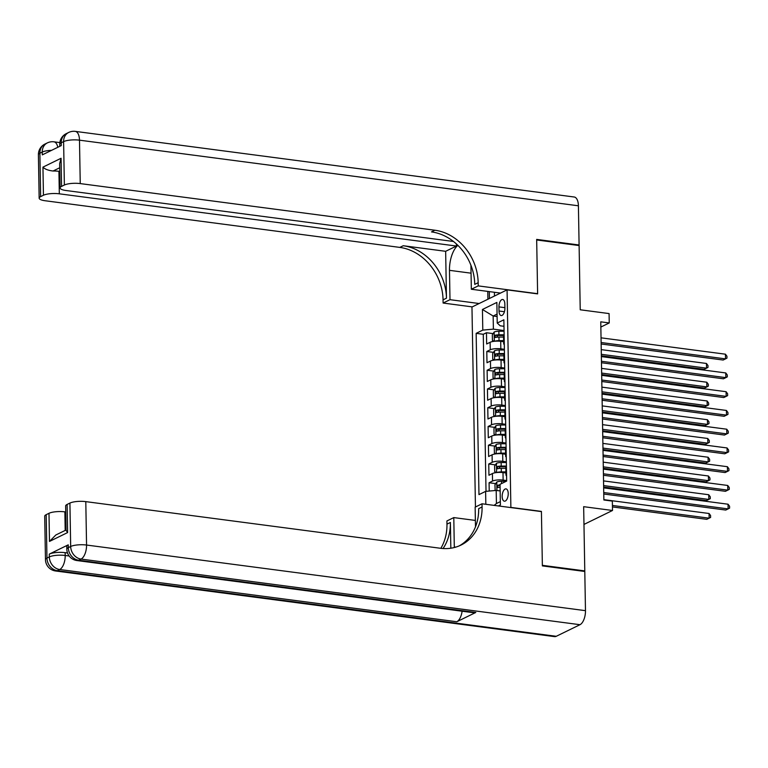 <?xml version="1.0" encoding="UTF-8"?>
<svg xmlns="http://www.w3.org/2000/svg" width="768" height="768" viewBox="0 0 768 768"><rect width="100%" height="100%" fill="white"/><g stroke="black" fill="none" stroke-linecap="round" stroke-linejoin="round"><path stroke-width="1.15" d="M508.234 493.555A6.221 2.957 -82.5 0 0 506.016 488.87A6.221 2.957 -82.5 0 0 502.166 496.522A6.221 2.957 -82.5 0 0 504.394 501.206A6.221 2.957 -82.5 0 0 508.234 493.555M583.978 524.429L612.509 510.48L583.661 506.678L584.784 570.912L542.362 565.325L541.421 511.411L510.874 507.398L507.072 289.872L471.965 307.027L475.45 507.005M584.784 570.912L583.882 571.354M507.072 289.872L537.619 293.885L536.678 239.971L579.11 245.549L580.224 309.782L609.072 313.574L609.245 322.954L600.758 321.83L603.869 499.987L612.346 501.101L612.509 510.48M503.654 341.712L500.707 341.328A7.776 2.054 179 0 0 490.118 342.288L486.653 343.987L486.461 332.736L493.123 333.61M504.374 349.296L500.832 348.826A7.776 2.054 179 0 0 490.253 349.795L486.787 351.485L493.45 352.358M486.787 351.485L486.989 362.736L490.445 361.046A7.776 2.054 179 0 1 501.034 360.077L503.981 360.47M504.307 379.219L501.36 378.835A7.776 2.054 179 0 0 490.771 379.795L487.315 381.485L487.114 370.234L493.776 371.117M504.634 397.978L501.686 397.584A7.776 2.054 179 0 0 491.107 398.554L487.642 400.243L487.44 388.992L494.102 389.866M504.96 416.726L502.013 416.342A7.776 2.054 179 0 0 491.434 417.302L487.968 418.992L487.766 407.741L494.429 408.624M505.286 435.475L502.339 435.091A7.776 2.054 179 0 0 491.76 436.051L488.294 437.75L488.093 426.499L494.755 427.373M505.613 454.234L502.666 453.84A7.776 2.054 179 0 0 492.086 454.81L488.621 456.499L488.429 445.248L495.091 446.122M505.939 472.982L502.992 472.598A7.776 2.054 179 0 0 492.413 473.558L488.947 475.248L488.755 463.997L495.418 464.88M498.95 306.893L499.018 311.011A6.029 2.861 -82.5 0 0 501.178 315.552A6.029 2.861 -82.5 0 0 504.902 308.141L504.835 304.013A6.029 2.861 -82.5 0 0 502.675 299.472A6.029 2.861 -82.5 0 0 498.95 306.893L504.893 307.67M498.374 505.939L500.4 504.95L500.035 484.32L506.678 481.075L503.866 319.805L497.222 323.05L500.218 325.805L503.981 326.294M485.837 504.288L485.616 491.376L478.973 494.621L476.15 333.35L482.794 330.106L482.438 309.475L496.858 302.429L497.222 323.05M506.669 480.566L503.126 480.096L502.992 472.598M506.342 461.808L502.8 461.347L502.666 453.84M506.016 443.059L502.474 442.589L502.339 435.091M505.69 424.31L502.147 423.84L502.013 416.342M505.363 405.552L501.821 405.091L501.686 397.584M505.037 386.803L501.494 386.333L501.36 378.835M504.71 368.045L501.168 367.584L501.034 360.077M486.461 332.736L483.283 334.291L486.019 491.338M503.126 480.096A7.776 2.054 -1 0 0 492.547 481.056L489.082 482.755L489.226 491.05M488.755 463.997L492.211 462.307A7.776 2.054 -1 0 1 502.8 461.347M488.429 445.248L491.885 443.558A7.776 2.054 -1 0 1 502.474 442.589M488.093 426.499L491.558 424.8A7.776 2.054 -1 0 1 502.147 423.84M487.766 407.741L491.232 406.051A7.776 2.054 -1 0 1 501.821 405.091M487.44 388.992L490.906 387.293A7.776 2.054 -1 0 1 501.494 386.333M487.114 370.234L490.579 368.544A7.776 2.054 -1 0 1 501.168 367.584M504.269 342.97A7.776 2.054 179 0 0 503.683 343.766A7.776 2.054 179 0 0 504.298 344.544M496.675 337.219L497.616 335.568A2.621 0.691 -1 0 1 498.816 335.491L504.134 335.462A7.776 2.054 179 0 0 503.558 336.269L503.683 343.766M497.107 316.531L493.152 316.013L493.382 329.136L482.794 330.106M504.048 330.547L493.382 329.136M600.845 327.053L609.245 322.954M497.069 314.102L493.152 316.013L482.438 309.475M500.15 490.934L496.195 490.416L496.426 503.539L500.342 501.629M483.283 334.291L476.15 333.35M489.082 482.755L495.744 483.629M497.002 355.968L497.942 354.326A2.621 0.691 -1 0 1 499.142 354.24L504.461 354.221A7.776 2.054 179 0 0 503.885 355.018L504.019 362.525A7.776 2.054 -1 0 1 504.595 361.728M504.624 363.302A7.776 2.054 -1 0 1 504.019 362.525M497.338 374.726L498.269 373.075A2.621 0.691 -1 0 1 499.469 372.998L504.797 372.97A7.776 2.054 179 0 0 504.211 373.776L504.346 381.274A7.776 2.054 -1 0 1 504.922 380.477M504.95 382.051A7.776 2.054 -1 0 1 504.346 381.274M497.664 393.475L498.595 391.824A2.621 0.691 -1 0 1 499.795 391.747L505.123 391.718A7.776 2.054 179 0 0 504.538 392.525L504.672 400.032A7.776 2.054 -1 0 1 505.248 399.226M505.277 400.81A7.776 2.054 -1 0 1 504.672 400.032M497.99 412.234L498.922 410.582A2.621 0.691 -1 0 1 500.122 410.496L505.45 410.477A7.776 2.054 179 0 0 504.864 411.283L504.998 418.781A7.776 2.054 -1 0 1 505.574 417.984M505.603 419.558A7.776 2.054 -1 0 1 504.998 418.781M498.317 430.982L499.248 429.331A2.621 0.691 -1 0 1 500.458 429.254L505.776 429.226A7.776 2.054 179 0 0 505.19 430.032L505.325 437.53A7.776 2.054 -1 0 1 505.901 436.733M505.93 438.307A7.776 2.054 -1 0 1 505.325 437.53M498.643 449.731L499.574 448.09A2.621 0.691 -1 0 1 500.784 448.003L506.102 447.984A7.776 2.054 179 0 0 505.517 448.781L505.651 456.288A7.776 2.054 -1 0 1 506.237 455.491M506.256 457.066A7.776 2.054 -1 0 1 505.651 456.288M498.97 468.49L499.91 466.838A2.621 0.691 -1 0 1 501.11 466.762L506.429 466.733A7.776 2.054 179 0 0 505.843 467.539L505.978 475.037A7.776 2.054 -1 0 1 506.563 474.24M485.616 491.376L496.195 490.416M506.592 475.814A7.776 2.054 -1 0 1 505.978 475.037M494.141 505.382L496.426 503.539M601.142 343.997L723.139 360.038L725.51 358.877L601.114 342.518M725.434 354.192L726.95 356.237L726.979 358.109L725.51 358.877L725.434 354.192L601.037 337.834M494.669 341.251A5.155 1.363 -1 0 1 499.027 340.637L503.635 340.608M500.438 341.299L503.645 341.28M494.189 341.299L492.422 340.435L492.326 334.81L494.189 332.006A5.155 1.363 -1 0 1 498.864 331.258L504.067 331.229M601.344 355.795L704.16 369.322L706.531 368.16L706.454 363.466L601.238 349.632M504.125 334.8L498.931 334.819A5.155 1.363 179 0 0 495.178 335.251L495.216 337.498A5.155 1.363 -1 0 1 498.97 337.075L503.568 337.046M601.325 354.317L706.531 368.16L708 367.392L707.971 365.51L706.454 363.466M38.4 154.752A11.664 11.664 0 0 1 44.938 144.067A11.664 9.792 64 0 0 39.888 153.216L40.637 196.627A11.664 3.082 179 0 0 39.158 198.173L38.4 154.752A11.664 3.082 -1 0 1 39.888 153.216L42.259 152.054L42.307 154.867L61.286 145.594L61.238 142.781L63.61 141.619A11.664 3.082 -1 0 1 79.488 140.17L80.246 183.59A11.664 3.082 179 0 0 64.368 185.03L63.61 141.619A11.664 9.792 -116 0 1 68.669 132.47A11.664 11.664 0 0 1 75.312 131.386A11.664 5.539 -82.5 0 1 79.488 140.17L578.41 205.795L579.091 244.992L536.669 239.405L537.619 293.693L478.224 285.888L478.166 282.701A48.614 40.819 64 0 0 434.918 230.237L80.246 183.59M457.843 245.328A21.878 10.387 -82.5 0 0 449.482 270.336L449.99 299.683L443.107 303.043L443.05 299.856A48.614 40.819 64 0 0 399.811 247.402L45.13 200.746A11.664 3.082 179 0 1 39.158 198.173M500.496 293.078L471.341 289.248L470.918 265.258M471.341 289.248L478.224 285.888M456.384 243.946L456.422 246.048L59.318 193.814A11.664 3.082 179 0 0 43.44 195.254L42.95 167.126L61.075 158.266L59.654 163.594L60.086 187.939A11.664 3.082 179 0 0 66.058 190.522L453.475 241.478M445.651 251.309L446.467 298.186A48.614 40.819 64 0 0 403.229 245.731L445.651 251.309L456.422 246.048M61.075 158.266L61.565 186.394L64.368 185.03M61.565 186.394A11.664 3.082 179 0 0 60.086 187.939M75.312 131.386L574.243 197.011A11.664 5.539 97.5 0 1 578.41 205.795M578.189 245.434L579.091 244.992M479.146 303.523L449.99 299.683M472.262 306.883L443.107 303.043M40.637 196.627L43.44 195.254M59.731 167.76L53.069 171.014A11.664 3.082 -1 0 1 58.925 171.312L59.318 193.814M59.798 171.427L58.925 171.312M478.166 282.701L474.749 284.371A48.614 40.819 64 0 0 431.501 231.907L434.918 230.237M53.069 171.014C48.24 170.458 44.87 169.162 42.95 167.126M487.91 299.232L487.776 291.408M489.302 291.61L489.427 298.493M494.4 292.282L494.467 296.035M68.256 544.829L68.304 547.642A11.664 3.082 179 0 0 66.816 549.187L66.768 546.374A11.664 3.082 -1 0 1 68.256 544.829L49.277 554.112A11.664 3.082 -1 0 1 65.146 552.662L65.203 555.475L69.158 556.003M67.526 552.979L65.146 552.662M542.371 565.891L541.421 511.603L482.026 503.789L482.083 506.976A48.614 40.819 -116 0 1 461.002 545.078A48.614 40.819 -116 0 1 440.477 548.275L85.795 501.629L86.554 545.04L585.475 610.666L584.794 571.469L542.371 565.891M475.373 520.426L453.792 517.594L454.301 546.941A21.878 10.387 -82.5 0 0 454.32 547.526M453.792 517.594L446.909 520.954L446.966 524.141A48.614 40.819 -116 0 1 440.842 548.323M450.835 548.218L450.384 522.47A48.614 40.819 -116 0 1 443.059 548.534M482.026 503.789L475.142 507.149L475.488 526.838M585.475 610.666A11.664 5.539 97.5 0 1 579.984 624.701L81.053 559.075L78.682 560.237A11.664 9.792 64 0 1 68.304 547.642L70.675 546.49L69.917 503.078L67.114 504.442A11.664 3.082 -1 0 0 65.635 505.987L66.058 530.333L67.613 532.57L49.488 541.43L48.989 513.302L46.195 514.666L46.954 558.086L49.325 556.925L49.277 554.112M48.989 513.302A11.664 3.082 -1 0 1 64.867 511.853L65.194 530.419M65.741 511.968L64.867 511.853M462.106 611.213A11.664 5.539 97.5 0 1 456.806 621.744L59.702 569.51L57.331 570.672A11.664 9.792 64 0 1 46.954 558.086A11.664 3.082 179 0 0 45.466 559.622L44.707 516.211A11.664 3.082 -1 0 1 46.195 514.666M579.984 624.701L556.253 636.298A11.664 5.539 97.5 0 1 554.534 636.614L55.613 570.989A11.664 5.539 -82.5 0 0 57.331 570.672L556.253 636.298M456.806 621.744L475.786 612.47A11.664 5.539 97.5 0 1 474.067 612.787L76.963 560.554A11.664 5.539 -82.5 0 0 78.682 560.237L475.786 612.47M69.917 503.078A11.664 3.082 -1 0 1 85.795 501.629M482.083 506.976L478.666 508.646A48.614 40.819 -116 0 1 459.274 545.866M49.488 541.43L55.824 534.998L66.058 529.997M601.469 362.746L723.466 378.797L725.837 377.635L601.44 361.277M725.76 372.941L727.277 374.986L727.306 376.867L725.837 377.635L725.76 372.941L601.363 356.582M601.795 381.504L723.792 397.546L726.163 396.384L601.766 380.026M726.086 391.699L727.603 393.744L727.632 395.616L726.163 396.384L726.086 391.699L601.69 375.341M602.122 400.253L724.118 416.294L726.49 415.142L602.102 398.774M726.413 410.448L727.93 412.493L727.968 414.374L726.49 415.142L726.413 410.448L602.016 394.09M602.448 419.002L724.445 435.053L726.826 433.891L602.429 417.533M726.739 429.206L728.256 431.251L728.294 433.123L726.826 433.891L726.739 429.206L602.342 412.838M494.995 360.01A5.155 1.363 -1 0 1 499.354 359.386L503.962 359.366M500.765 360.048L503.971 360.029M494.515 360.058L492.749 359.184L492.653 353.558L494.515 350.755A5.155 1.363 -1 0 1 499.19 350.006L504.394 349.987M601.67 374.544L704.486 388.07L706.858 386.909L706.781 382.224L601.565 368.381M504.451 353.549L499.258 353.568A5.155 1.363 179 0 0 495.504 354L495.542 356.256A5.155 1.363 -1 0 1 499.296 355.824L503.894 355.805M601.651 373.075L706.858 386.909L708.326 386.141L708.298 384.269L706.781 382.224M495.322 378.758A5.155 1.363 -1 0 1 499.68 378.134L504.288 378.115M501.091 378.797L504.298 378.787M494.842 378.806L493.075 377.942L492.979 372.317L494.842 369.514A5.155 1.363 -1 0 1 499.517 368.765L504.72 368.736M602.006 393.302L704.813 406.819L707.184 405.667L707.107 400.973L601.891 387.139M504.778 372.298L499.584 372.326A5.155 1.363 179 0 0 495.83 372.758L495.869 375.005A5.155 1.363 -1 0 1 499.622 374.573L504.221 374.554M601.978 391.824L707.184 405.667L708.653 404.899L708.624 403.018L707.107 400.973M495.648 397.507A5.155 1.363 -1 0 1 500.016 396.893L504.614 396.874M501.418 397.555L504.624 397.536M495.168 397.565L493.402 396.691L493.306 391.066L495.168 388.262A5.155 1.363 -1 0 1 499.843 387.514L505.046 387.494M602.333 412.051L705.139 425.578L707.51 424.416L707.434 419.731L602.218 405.888M505.104 391.056L499.91 391.075A5.155 1.363 179 0 0 496.157 391.507L496.195 393.754A5.155 1.363 -1 0 1 499.949 393.331L504.547 393.302M602.304 410.582L707.51 424.416L708.979 423.648L708.95 421.776L707.434 419.731M495.974 416.266A5.155 1.363 -1 0 1 500.342 415.642L504.941 415.622M501.744 416.304L504.95 416.294M495.504 416.314L493.728 415.45L493.632 409.824L495.504 407.021A5.155 1.363 -1 0 1 500.179 406.272L505.373 406.243M602.659 430.81L705.466 444.326L707.837 443.165L707.76 438.48L602.554 424.646M505.44 409.805L500.237 409.834A5.155 1.363 179 0 0 496.483 410.256L496.522 412.512A5.155 1.363 -1 0 1 500.275 412.08L504.883 412.061M602.63 429.331L707.837 443.165L709.315 442.397L709.277 440.525L707.76 438.48M602.774 437.76L724.771 453.802L727.152 452.64L602.755 436.282M727.066 447.955L728.582 450L728.621 451.872L727.152 452.64L727.066 447.955L602.669 431.597M496.301 435.014A5.155 1.363 -1 0 1 500.669 434.4L505.267 434.371M502.08 435.062L505.277 435.043M495.83 435.062L494.054 434.198L493.958 428.573L495.83 425.77A5.155 1.363 -1 0 1 500.506 425.021L505.699 424.992M602.986 449.558L705.792 463.085L708.173 461.923L708.086 457.229L602.88 443.395M505.766 428.563L500.563 428.582A5.155 1.363 179 0 0 496.81 429.014L496.848 431.261A5.155 1.363 -1 0 1 500.602 430.829L505.21 430.81M602.957 448.08L708.173 461.923L709.642 461.155L709.603 459.274L708.086 457.229M603.11 456.509L725.107 472.56L727.478 471.398L603.082 455.04M727.392 466.704L728.909 468.749L728.947 470.63L727.478 471.398L727.392 466.704L602.995 450.346M496.627 453.773A5.155 1.363 -1 0 1 500.995 453.149L505.594 453.13M502.406 453.811L505.603 453.792M496.157 453.821L494.39 452.947L494.285 447.322L496.157 444.518A5.155 1.363 -1 0 1 500.832 443.77L506.026 443.75M603.312 468.307L706.128 481.834L708.499 480.672L708.413 475.987L603.206 462.144M506.093 447.312L500.89 447.331A5.155 1.363 179 0 0 497.136 447.763L497.174 450.019A5.155 1.363 -1 0 1 500.928 449.587L505.536 449.568M603.283 466.838L708.499 480.672L709.968 479.904L709.93 478.032L708.413 475.987M603.437 475.267L725.434 491.309L727.805 490.147L603.408 473.789M727.718 485.462L729.235 487.507L729.274 489.379L727.805 490.147L727.718 485.462L603.322 469.104M496.954 472.522A5.155 1.363 -1 0 1 501.322 471.898L505.92 471.878M502.733 472.56L505.939 472.55M496.483 472.57L494.717 471.706L494.611 466.08L496.483 463.277A5.155 1.363 -1 0 1 501.158 462.528L506.352 462.499M603.638 487.066L706.454 500.582L708.826 499.43L708.739 494.736L603.533 480.902M506.419 466.061L501.216 466.09A5.155 1.363 179 0 0 497.462 466.522L497.501 468.768A5.155 1.363 -1 0 1 501.254 468.336L505.862 468.317M603.61 485.587L708.826 499.43L710.294 498.653L710.256 496.781L708.739 494.736M603.763 494.016L725.76 510.058L728.131 508.906L603.734 492.538M728.045 504.211L729.571 506.256L729.6 508.138L728.131 508.906L728.045 504.211L603.648 487.853M499.267 490.819A5.155 1.363 -1 0 1 500.15 490.723M495.149 490.512L494.947 484.829L496.81 482.026A5.155 1.363 -1 0 1 501.485 481.277L506.314 481.258M612.451 506.928L706.781 519.341L709.152 518.179L709.066 513.494L603.859 499.651M500.045 484.906A5.155 1.363 179 0 0 497.789 485.27L497.827 487.517A5.155 1.363 -1 0 1 500.083 487.152M612.422 505.459L709.152 518.179L710.621 517.411L710.592 515.539L709.066 513.494M500.832 348.826L500.707 341.328M490.253 349.795L490.118 342.288M492.547 481.056L492.413 473.558M492.211 462.307L492.086 454.81M491.885 443.558L491.76 436.051M491.558 424.8L491.434 417.302M491.232 406.051L491.107 398.554M490.906 387.293L490.771 379.795M490.579 368.544L490.445 361.046M504.432 311.722L499.018 311.011M494.141 332.074L494.304 341.29M498.97 337.075L499.027 340.637M498.864 331.258L498.931 334.819M497.616 335.568L495.178 335.251M446.467 298.186L443.05 299.856M403.229 245.731L399.811 247.402M59.75 144.317A11.664 3.082 -1 0 1 61.238 142.781A11.664 9.792 64 0 1 66.298 133.632A11.664 11.664 0 0 0 59.75 144.317L59.789 146.323M57.802 147.293A11.664 5.539 -82.5 0 0 53.962 141.821A11.664 11.664 0 0 0 47.318 142.915A11.664 9.792 -116 0 0 42.259 152.054A11.664 3.082 -1 0 1 51.581 150.336M471.062 273.178L449.482 270.336M450.384 522.47L446.966 524.141M67.114 504.442L67.613 532.57M65.203 555.475A11.664 3.082 179 0 0 49.325 556.925A11.664 9.792 -116 0 0 59.702 569.51A11.664 5.539 -82.5 0 0 65.203 555.475M86.554 545.04A11.664 3.082 179 0 0 70.675 546.49A11.664 9.792 -116 0 0 81.053 559.075A11.664 5.539 -82.5 0 0 86.554 545.04M455.75 547.123L454.301 546.941M494.467 350.832L494.63 360.038M499.296 355.824L499.354 359.386M499.19 350.006L499.258 353.568M497.942 354.326L495.504 354M494.794 369.581L494.957 378.797M499.622 374.573L499.68 378.134M499.517 368.765L499.584 372.326M498.269 373.075L495.83 372.758M495.12 388.33L495.283 397.546M499.949 393.331L500.016 396.893M499.843 387.514L499.91 391.075M498.595 391.824L496.157 391.507M495.456 407.088L495.61 416.304M500.275 412.08L500.342 415.642M500.179 406.272L500.237 409.834M498.922 410.582L496.483 410.256M495.782 425.837L495.936 435.053M500.602 430.829L500.669 434.4M500.506 425.021L500.563 428.582M499.248 429.331L496.81 429.014M496.109 444.595L496.272 453.802M500.928 449.587L500.995 453.149M500.832 443.77L500.89 447.331M499.574 448.09L497.136 447.763M496.435 463.344L496.598 472.56M501.254 468.336L501.322 471.898M501.158 462.528L501.216 466.09M499.91 466.838L497.462 466.522M496.762 482.093L496.906 490.502M501.485 481.277L501.523 483.6M500.054 485.568L497.789 485.27M66.298 133.632L68.669 132.47M59.846 142.598L53.962 141.821M44.938 144.067L47.318 142.915M45.466 559.622A11.664 11.664 0 0 0 55.613 570.989M66.816 549.187A11.664 11.664 0 0 0 76.963 560.554"/></g></svg>
